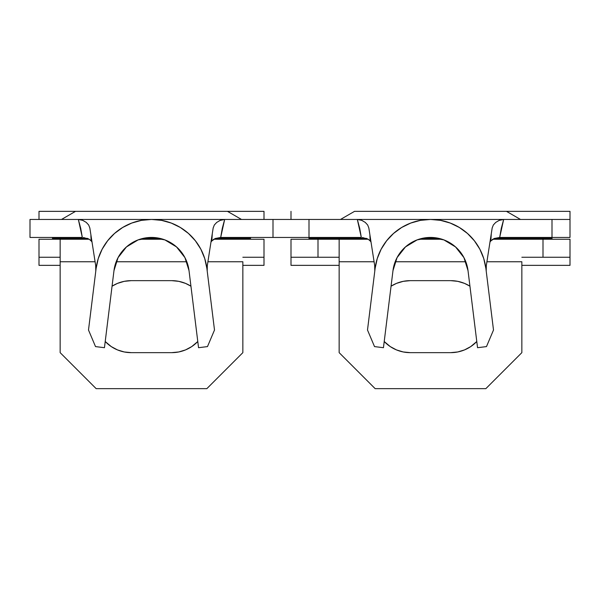 <?xml version="1.0" encoding="UTF-8"?>
<svg xmlns="http://www.w3.org/2000/svg" width="600" height="600" viewBox="0 0 600 600"><rect width="100%" height="100%" fill="white"/><g stroke="black" fill="none" stroke-linecap="round" stroke-linejoin="round"><path stroke-width="0.9" d="M250.545 237.45L250.5 238.35L215.678 238.35L250.5 238.35L250.545 239.25M52.455 239.25L52.5 238.35L87.323 238.35L52.5 238.35L52.455 237.45M143.303 238.35L159.697 238.35L143.303 238.35M264 265.35L264 239.25L213.788 239.25L264 239.25L264 265.35L242.85 265.35L264 265.35M39 211.35L39 219.45L39 211.35L75.532 211.35L39 211.35M220.072 220.433L224.663 219.45L220.688 237.45L273 237.45L273 219.45L273 237.45L220.688 237.45L222.278 228.36L224.663 219.45L273 219.45L30 219.45L78.338 219.45L80.722 228.36L82.312 237.45L30 237.45L30 219.45L30 237.45L82.312 237.45L78.338 219.45L82.74 220.358L86.258 222.39L88.665 224.993L89.828 227.955L95.685 265.582L89.828 227.955L88.665 224.993L86.258 222.39L82.74 220.358M163.028 239.25L139.972 239.25L163.028 239.25M89.213 239.25L39 239.25L39 257.25L60.15 257.25L39 257.25L39 265.35L60.15 265.35L39 265.35L39 239.25L60.15 239.25L60.15 261.75L95.085 261.75L60.15 261.75L60.15 352.65L60.15 239.25L89.213 239.25M264 211.35L75.532 211.35L227.468 211.35L241.5 219.45L227.468 211.35L264 211.35L264 219.45L264 211.35M61.5 219.45L75.532 211.35L61.5 219.45M242.85 261.75L242.85 352.65L206.85 388.65L96.15 388.65L60.15 352.65L96.15 388.65L206.85 388.65L242.85 352.65L242.85 261.75L207.915 261.75L242.85 261.75M116.19 261.75L186.81 261.75L116.19 261.75M131.25 280.65L124.23 281.34L117.472 283.388L112.058 286.192L117.472 283.388L124.23 281.34L131.25 280.65L171.75 280.65L131.25 280.65A36 36 0 0 0 112.058 286.192M178.77 351.96L171.75 352.65L131.25 352.65A36 36 0 0 1 105.218 341.513L111.248 346.582L117.472 349.913L124.23 351.96L131.25 352.65L171.75 352.65L178.77 351.96L185.528 349.913L191.752 346.582L197.782 341.513L191.752 346.582L185.528 349.913M185.528 283.388L190.942 286.192L185.528 283.388L178.77 281.34L171.75 280.65L178.77 281.34M117.472 349.913L111.248 346.582M242.85 257.25L264 257.25L242.85 257.25M171.75 280.65A36 36 0 0 1 190.942 286.192M197.782 341.513A36 36 0 0 1 171.75 352.65M273 219.45L273 237.45L309 237.45L309 219.45L357.337 219.45L309 219.45L309 237.45L361.312 237.45L309 237.45L309 219.45L273 219.45L273 237.45L309 237.45L309 219.45L273 219.45M215.28 238.507L213.248 239.595M92.017 242.025L91.17 240.93L92.017 242.025M89.76 239.603L87.735 238.507M90.885 235.553L91.17 240.93L89.175 239.228L83.422 237.495M213.21 227.737L207.315 265.582L213.173 227.955L214.327 224.993L216.735 222.397L220.245 220.365M210.983 242.025L211.83 240.93L212.288 233.655M224.663 219.45L78.338 219.45M95.685 265.582L95.79 270.548M207.21 270.555L207.315 265.582M198.548 347.7L189.015 270.608L198.548 347.7L207.48 346.597L198.548 347.7M113.985 270.608A37.8 37.8 0 0 1 189.015 270.608L184.942 257.625L176.535 246.93L164.887 239.903L151.5 237.45L138.113 239.903L126.465 246.93L118.058 257.625L113.985 270.608L104.453 347.7L95.52 346.597L88.5 330.022L96.12 268.403A55.8 55.8 0 0 1 206.88 268.403L214.5 330.022L207.48 346.597L214.5 330.022L206.88 268.403L204.743 258.548L200.865 249.233L195.375 240.772L188.453 233.445L180.33 227.475L171.255 223.065L161.542 220.358L151.5 219.45L141.458 220.358L131.745 223.065L122.67 227.475L114.547 233.445L107.625 240.772L102.135 249.233L98.257 258.548L96.12 268.403L88.5 330.022L95.52 346.597L104.453 347.7L113.985 270.608M220.688 237.45L215.362 238.47L211.83 240.93M213.18 227.955L214.327 224.993M552.045 237.45L552 238.35L494.678 238.35L552 238.35L552.045 239.25M308.955 239.25L309 238.35L366.322 238.35L309 238.35L308.955 237.45M422.303 238.35L438.697 238.35L422.303 238.35M499.072 220.433L503.662 219.45L499.688 237.45L552 237.45L552 219.45L552 237.45L499.688 237.45L501.278 228.36L503.662 219.45L570 219.45L570 211.35L506.467 211.35L570 211.35L570 219.45L357.337 219.45L359.722 228.36L361.312 237.45L357.337 219.45L361.74 220.358L365.257 222.39L367.665 224.993L368.827 227.955L374.685 265.582L368.827 227.955L367.665 224.993L365.257 222.39L361.74 220.358M570 239.25L492.787 239.25L570 239.25L570 265.35L521.85 265.35L570 265.35L570 257.25L543 257.25L570 257.25L570 239.25M442.028 239.25L418.972 239.25L442.028 239.25M368.212 239.25L291 239.25L291 257.25L339.15 257.25L291 257.25L291 265.35L339.15 265.35L291 265.35L291 239.25L318 239.25L318 257.25L318 239.25L339.15 239.25L339.15 261.75L374.085 261.75L339.15 261.75L339.15 352.65L339.15 239.25L368.212 239.25M552 237.45L570 237.45L552 237.45M354.532 211.35L506.467 211.35L354.532 211.35L340.5 219.45L354.532 211.35M506.467 211.35L520.5 219.45L506.467 211.35M291 219.45L291 211.35L291 219.45M570 219.45L570 237.45L570 219.45M521.85 261.75L521.85 352.65L485.85 388.65L375.15 388.65L339.15 352.65L375.15 388.65L485.85 388.65L521.85 352.65L521.85 261.75L486.915 261.75L521.85 261.75M395.19 261.75L465.81 261.75L395.19 261.75M410.25 280.65L403.23 281.34L396.472 283.388L391.058 286.192L396.472 283.388L403.23 281.34L410.25 280.65L450.75 280.65L410.25 280.65A36 36 0 0 0 391.058 286.192M457.77 351.96L450.75 352.65L410.25 352.65A36 36 0 0 1 384.217 341.513L390.248 346.582L396.472 349.913L403.23 351.96L410.25 352.65L450.75 352.65L457.77 351.96L464.528 349.913L470.752 346.582L476.783 341.513L470.752 346.582L464.528 349.913M464.528 283.388L469.942 286.192L464.528 283.388L457.77 281.34L450.75 280.65L457.77 281.34M396.472 349.913L390.248 346.582M521.85 257.25L543 257.25L543 239.25L543 257.25L521.85 257.25M450.75 280.65A36 36 0 0 1 469.942 286.192M476.783 341.513A36 36 0 0 1 450.75 352.65M494.28 238.507L492.248 239.595M371.017 242.025L370.17 240.93L371.017 242.025M368.76 239.603L366.735 238.507M369.885 235.553L370.17 240.93L368.175 239.228L362.423 237.495M492.21 227.737L486.315 265.582L492.173 227.955L493.327 224.993L495.735 222.397L499.245 220.365M489.982 242.025L490.83 240.93L491.287 233.655M503.662 219.45L357.337 219.45M374.685 265.582L374.79 270.548M486.21 270.555L486.315 265.582M477.548 347.7L468.015 270.608L477.548 347.7L486.48 346.597L477.548 347.7M392.985 270.608A37.8 37.8 0 0 1 468.015 270.608L463.942 257.625L455.535 246.93L443.888 239.903L430.5 237.45L417.112 239.903L405.465 246.93L397.058 257.625L392.985 270.608L383.452 347.7L374.52 346.597L367.5 330.022L375.12 268.403A55.8 55.8 0 0 1 485.88 268.403L493.5 330.022L486.48 346.597L493.5 330.022L485.88 268.403L483.743 258.548L479.865 249.233L474.375 240.772L467.452 233.445L459.33 227.475L450.255 223.065L440.543 220.358L430.5 219.45L420.457 220.358L410.745 223.065L401.67 227.475L393.548 233.445L386.625 240.772L381.135 249.233L377.257 258.548L375.12 268.403L367.5 330.022L374.52 346.597L383.452 347.7L392.985 270.608M499.688 237.45L494.362 238.47L490.83 240.93M492.18 227.955L493.327 224.993"/></g></svg>
